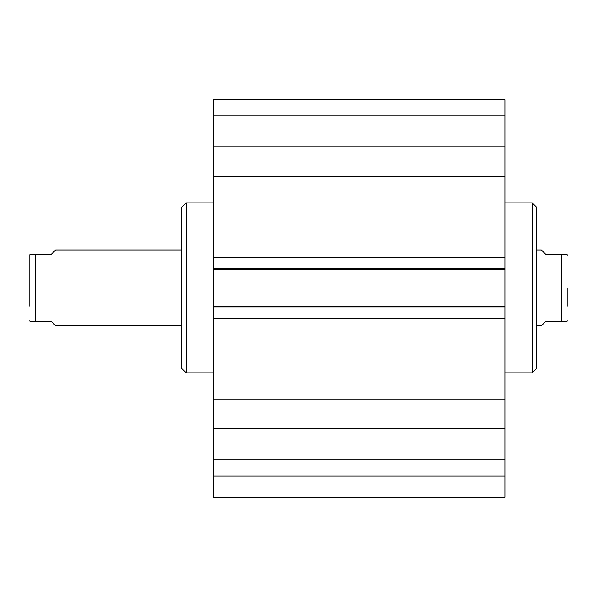 <?xml version="1.0" encoding="UTF-8"?>
<svg xmlns="http://www.w3.org/2000/svg" width="597" height="597" viewBox="0 0 597 597"><rect width="100%" height="100%" fill="white"/><g stroke="black" fill="none" stroke-linecap="round" stroke-linejoin="round"><path stroke-width="0.9" d="M213.502 476.085L213.502 497.331L504.92 497.331L504.92 428.862L213.502 428.862L213.502 476.085L504.92 476.085M213.502 428.862L213.502 146.892L504.92 146.892L504.92 99.669L213.502 99.669L213.502 146.892M504.92 146.892L504.92 428.862M504.92 269.434L213.502 269.434M504.92 257.516L213.502 257.516M504.92 176.727L213.502 176.727M504.92 399.027L213.502 399.027M504.92 318.231L213.502 318.231M504.92 306.313L213.502 306.313M213.502 459.914L504.92 459.914M213.502 115.833L504.92 115.833M213.502 99.669L504.92 99.669M567.15 306.254L567.15 287.873M536.793 325.82L541.345 325.82L545.904 321.268L561.687 321.268L561.687 254.486L567.075 254.486L545.904 254.486L541.345 249.934L536.793 249.934M561.687 321.268L567.075 321.268L561.687 321.268M504.92 202.876L532.24 202.876L532.24 372.871L504.92 372.871M532.24 202.876L536.793 207.435L536.793 368.319L532.24 372.871M213.502 372.871L186.182 372.871L186.182 202.876L213.502 202.876M186.182 372.871L181.63 368.319L181.63 207.435L186.182 202.876M29.85 306.254L29.85 255.397L29.85 306.254M181.63 249.934L55.655 249.934L51.096 254.486L29.925 254.486L35.313 254.486L29.925 254.486L35.313 254.486L35.313 321.268L51.096 321.268L55.655 325.82L181.63 325.82M35.313 321.268L29.925 321.268L35.313 321.268M504.92 268.829L213.502 268.829M504.92 306.925L213.502 306.925M567.075 254.486L567.15 255.397M567.075 321.268L567.15 320.358M29.925 254.486L29.85 255.397M29.925 321.268L29.85 320.358"/></g></svg>
